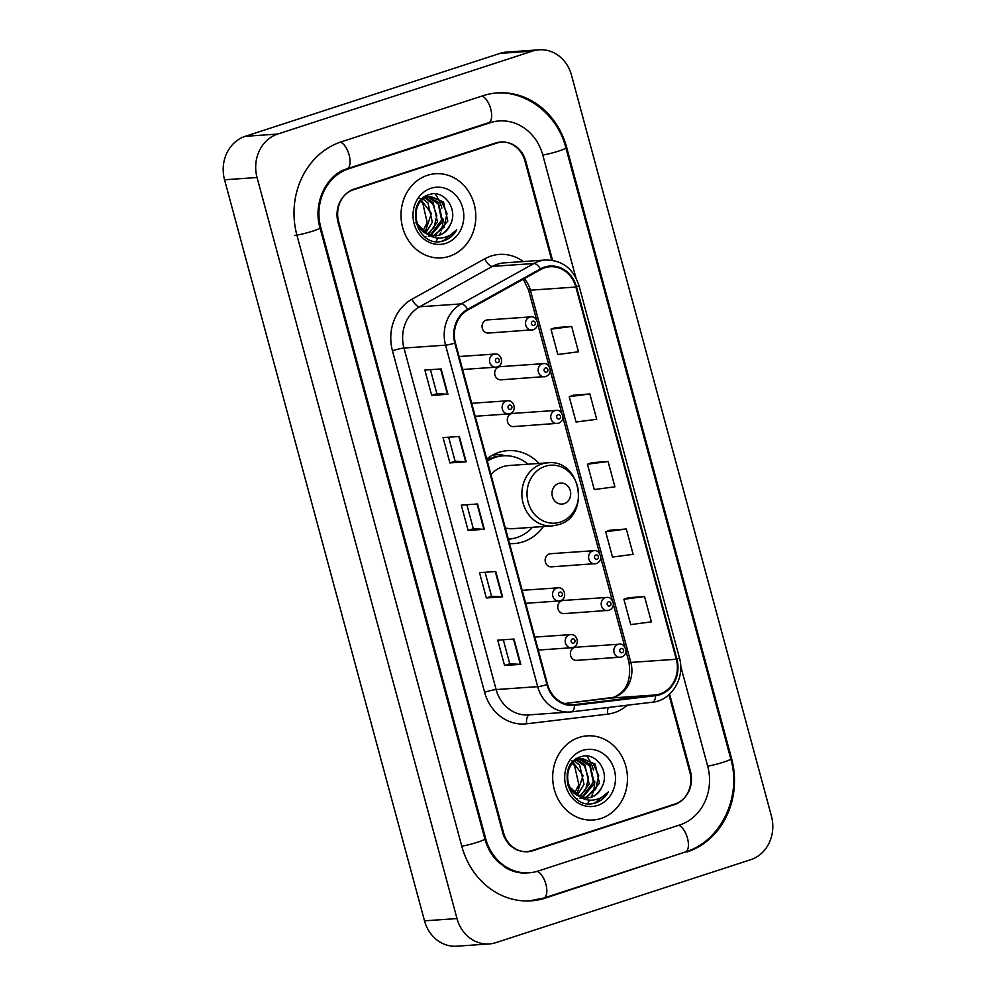<?xml version="1.0" encoding="UTF-8"?>
<svg xmlns="http://www.w3.org/2000/svg" width="996" height="996" viewBox="0 0 996 996"><rect width="100%" height="100%" fill="white"/><g stroke="black" fill="none" stroke-linecap="round" stroke-linejoin="round"><path stroke-width="1.49" d="M539.01 463.439A46.563 41.272 86 0 0 507.761 450.64A46.563 41.272 86 0 0 498.921 452.358A46.563 41.272 86 0 0 486.733 458.982M509.554 543.579A46.563 41.272 86 0 0 514.235 543.555A46.563 41.272 86 0 0 523.062 541.824A46.563 41.272 86 0 0 543.405 526.548M608.768 610.349A6.586 5.839 -94 0 1 607.51 610.598A6.586 5.839 -94 0 1 601.31 605.132A6.586 5.839 -94 0 1 605.344 597.687A6.586 5.839 -94 0 1 606.601 597.451L563.138 600.476A6.586 5.839 86 0 0 561.893 600.713A6.586 5.839 86 0 0 557.86 608.17A6.586 5.839 86 0 0 564.06 613.623A6.586 5.839 86 0 0 565.305 613.374M621.38 657.111A6.586 5.839 -94 0 1 620.122 657.348A6.586 5.839 -94 0 1 613.934 651.894A6.586 5.839 -94 0 1 617.968 644.449A6.586 5.839 -94 0 1 619.213 644.2L575.763 647.226A6.586 5.839 86 0 0 574.505 647.475A6.586 5.839 86 0 0 570.471 654.92A6.586 5.839 86 0 0 576.672 660.385A6.586 5.839 86 0 0 577.929 660.136M558.295 423.312A6.586 5.839 -94 0 1 557.05 423.549A6.586 5.839 -94 0 1 550.85 418.096A6.586 5.839 -94 0 1 554.884 410.651A6.586 5.839 -94 0 1 556.129 410.402L512.679 413.427A6.586 5.839 86 0 0 511.421 413.676A6.586 5.839 86 0 0 507.387 421.121A6.586 5.839 86 0 0 513.587 426.587A6.586 5.839 86 0 0 514.845 426.338M596.143 563.587A6.586 5.839 -94 0 1 594.898 563.836A6.586 5.839 -94 0 1 588.698 558.383A6.586 5.839 -94 0 1 592.732 550.925A6.586 5.839 -94 0 1 593.977 550.688L550.527 553.714A6.586 5.839 86 0 0 549.282 553.95A6.586 5.839 86 0 0 545.248 561.408A6.586 5.839 86 0 0 551.448 566.861A6.586 5.839 86 0 0 552.693 566.612M545.684 376.55A6.586 5.839 -94 0 1 544.426 376.799A6.586 5.839 -94 0 1 538.226 371.334A6.586 5.839 -94 0 1 542.26 363.889A6.586 5.839 -94 0 1 543.517 363.652L500.054 366.677A6.586 5.839 86 0 0 498.809 366.914A6.586 5.839 86 0 0 494.775 374.372A6.586 5.839 86 0 0 500.976 379.825A6.586 5.839 86 0 0 502.221 379.576M533.059 329.788A6.586 5.839 -94 0 1 531.814 330.037A6.586 5.839 -94 0 1 525.614 324.584A6.586 5.839 -94 0 1 529.648 317.126A6.586 5.839 -94 0 1 530.893 316.89L487.442 319.915A6.586 5.839 86 0 0 486.197 320.152A6.586 5.839 86 0 0 482.164 327.609A6.586 5.839 86 0 0 488.364 333.062A6.586 5.839 86 0 0 489.609 332.813M493.979 455.67A46.563 41.272 86 0 0 492.559 455.097M551.709 260.205L524.942 161.003A26.357 23.356 86 0 0 500.764 141.992A26.357 23.356 86 0 0 495.759 142.963L354.178 189.053A26.357 23.356 86 0 0 338.652 221.647L503.54 832.731A26.357 23.356 86 0 0 527.731 851.742A26.357 23.356 86 0 0 532.723 850.771L674.304 804.693A26.357 23.356 86 0 0 689.83 772.087L668.951 694.735M575.887 277.685L542.832 155.189A47.447 42.044 86 0 0 499.295 120.952A47.447 42.044 86 0 0 490.293 122.707L348.712 168.785A47.447 42.044 86 0 0 320.774 227.462L485.662 838.545A47.447 42.044 86 0 0 529.187 872.782A47.447 42.044 86 0 0 538.189 871.027L679.77 824.949A47.447 42.044 86 0 0 707.708 766.273L680.679 666.087M750.747 859.685A35.146 31.15 86 0 0 771.452 816.222L571.492 75.161A35.146 31.15 86 0 0 539.247 49.8A35.146 31.15 86 0 0 532.574 51.095L277.735 134.049A35.146 31.15 86 0 0 257.043 177.512L456.99 918.573A35.146 31.15 86 0 0 489.248 943.934A35.146 31.15 86 0 0 495.908 942.639L750.747 859.685M539.247 49.8L506.752 52.066A35.146 31.15 86 0 0 500.092 53.361L245.253 136.315A35.146 31.15 86 0 0 224.548 179.778L424.508 920.839A35.146 31.15 86 0 0 456.753 946.2L489.248 943.934M526.1 851.792A26.357 23.356 86 0 0 527.693 851.493M500.652 142.241A26.357 23.356 86 0 0 499.145 142.167M687.066 851.953A75.559 66.969 86 0 0 731.562 758.504L566.674 147.42A75.559 66.969 86 0 0 497.34 92.902A75.559 66.969 86 0 0 483.01 95.703L341.429 141.781A75.559 66.969 86 0 0 296.933 235.23L461.808 846.314A75.559 66.969 86 0 0 531.142 900.832A75.559 66.969 86 0 0 545.484 898.043L684.987 852.103M498.374 142.391A26.357 23.356 86 0 0 497.539 142.465A26.357 23.356 86 0 1 498.374 142.391L501.623 142.167A26.357 23.356 86 0 0 496.618 143.138L353.555 189.713A26.357 23.356 86 0 0 338.03 222.307L502.681 832.544A26.357 23.356 86 0 0 526.872 851.568A26.357 23.356 86 0 0 531.864 850.596L674.939 804.021A26.357 23.356 86 0 0 690.465 771.427L669.611 694.137M427.471 175.296A42.181 37.375 86 0 0 401.662 222.967A42.181 37.375 86 0 0 441.34 257.877A42.181 37.375 86 0 0 449.333 256.321A42.181 37.375 86 0 0 475.154 208.637A42.181 37.375 86 0 0 435.476 173.727A42.181 37.375 86 0 0 427.471 175.296A42.181 37.375 86 0 0 401.662 222.967A42.181 37.375 86 0 0 441.34 257.877A42.181 37.375 86 0 0 449.333 256.321A42.181 37.375 86 0 0 475.154 208.637A42.181 37.375 86 0 0 435.476 173.727A42.181 37.375 86 0 0 427.471 175.296M579.149 737.413A42.181 37.375 86 0 0 553.34 785.097A42.181 37.375 86 0 0 593.006 820.007A42.181 37.375 86 0 0 601.011 818.451A42.181 37.375 86 0 0 626.82 770.767A42.181 37.375 86 0 0 587.154 735.857A42.181 37.375 86 0 0 579.149 737.413A42.181 37.375 86 0 0 553.34 785.097A42.181 37.375 86 0 0 593.006 820.007A42.181 37.375 86 0 0 601.011 818.451A42.181 37.375 86 0 0 626.82 770.767A42.181 37.375 86 0 0 587.154 735.857A42.181 37.375 86 0 0 579.149 737.413M544.737 267.787A28.112 24.912 -94 0 1 550.066 266.741A28.112 24.912 -94 0 1 575.862 287.035L676.296 659.252A28.112 24.912 -94 0 1 655.493 694.959L574.443 704.633A28.112 24.912 -94 0 1 573.36 704.732A28.112 24.912 -94 0 1 547.563 684.451L455.421 342.948A28.112 24.912 -94 0 1 467.946 309.93L540.704 269.543A28.112 24.912 -94 0 1 544.737 267.787M544.551 267.102A28.822 25.535 86 0 0 540.417 268.908L467.659 309.295A28.822 25.535 86 0 0 454.823 343.134L546.966 684.638A28.822 25.535 86 0 0 574.518 705.33L655.567 695.656A28.822 25.535 86 0 0 676.894 659.053L576.46 286.836A28.822 25.535 86 0 0 544.551 267.102M644.524 596.542L623.882 599.268L630.717 624.592L651.359 621.865L644.524 596.542L628.289 597.712M626.31 529.013L605.668 531.752L612.49 557.063L633.132 554.336L626.31 529.013L610.075 530.196M571.654 326.451L551 329.178L557.835 354.501L578.477 351.775L571.654 326.451L555.419 327.622M589.869 393.968L569.226 396.707L576.062 422.018L596.704 419.291L589.869 393.968L573.634 395.151M608.083 461.497L587.441 464.223L594.276 489.546L614.918 486.82L608.083 461.497L591.848 462.667M552.556 260.329L525.801 161.19A26.357 23.356 86 0 0 501.623 142.167M520.808 664.357L504.561 665.49L497.726 640.167L513.973 639.034L520.808 664.357A7.034 0.71 -15.1 0 1 520.335 664.369L513.5 639.071M466.153 461.783L449.906 462.916L443.071 437.593L459.318 436.472L466.153 461.783A7.034 0.71 -15.1 0 1 465.68 461.795L458.845 436.497M447.926 394.267L431.691 395.4L424.856 370.076L441.104 368.943L447.926 394.267A7.034 0.71 -15.1 0 1 447.453 394.279L440.63 368.981M502.582 596.828L486.347 597.961L479.512 572.638L495.759 571.517L502.582 596.828A7.034 0.71 -15.1 0 1 502.109 596.841L495.286 571.542M484.367 529.312L468.12 530.445L461.297 505.121L477.532 503.988L484.367 529.312A7.034 0.71 -15.1 0 1 483.894 529.324L477.072 504.026M468.12 530.445L473.337 528.739L483.894 529.324M486.347 597.961L491.563 596.268L502.109 596.841M431.691 395.4L436.895 393.694M430.421 369.69L436.908 393.719L447.453 394.279M449.906 462.916L455.122 461.223L465.68 461.795M504.561 665.49L509.778 663.797M503.304 639.781L509.778 663.809L520.335 664.369M587.441 464.223L592.01 462.617M569.226 396.707L573.783 395.088M551 329.178L555.569 327.572M605.668 531.752L610.224 530.133M623.882 599.268L628.439 597.662M473.349 528.764L466.863 504.735M455.122 461.235L448.636 437.207M491.563 596.293L485.077 572.252M435.949 241.43A37.338 33.092 86 0 0 436.796 240.185M437.082 239.75A37.338 33.092 86 0 0 438.091 238.032M439.647 234.919A37.338 33.092 86 0 0 440.655 232.442M441.178 230.885A37.338 33.092 86 0 0 443.096 219.033M441.838 208.176A37.338 33.092 86 0 0 438.115 198.64M437.518 197.582A37.338 33.092 86 0 0 435.078 193.909M429.762 235.84L428.38 236.214M425.815 236.587L424.657 236.637M427.658 234.321L435.725 235.903L439.497 235.168C444.552 233.4 448.2 229.827 450.441 224.449C458.534 209.148 443.917 189.514 429.712 194.457C403.716 200.744 416.44 248.676 442.573 241.144L443.855 240.771C449.358 238.903 453.641 235.243 456.716 229.79C452.582 234.409 447.553 237.11 441.626 237.919C436.646 238.505 431.99 237.297 427.658 234.321L426.948 233.973C411.908 227.424 412.655 200.98 427.197 197.146L430.795 196.424L443.506 202.001L447.789 221.137L434.916 235.492L433.397 235.89M450.441 224.449C447.005 230.674 443.108 234.259 438.788 235.218L436.597 235.753M429.488 235.492L415.867 222.768M420.449 200.507L425.915 197.233L430.795 196.424M420.76 201.391L422.877 203.433L427.16 222.569L422.839 231.147M423.2 199.212L428.031 203.072L432.314 222.22L425.566 233.201M419.914 198.416L431.405 213.418L424.894 232.753M425.69 197.743L433.185 202.711L437.468 221.859L428.243 234.583M425.08 198.055L432.837 203.968L436.821 215.759L433.995 227.412L427.583 234.284M424.421 196.922L427.583 196.785M428.23 196.835L438.34 202.362L442.635 221.498L430.832 235.467M427.583 197.021L438.19 203.906L441.651 220.054L430.185 235.293M430.135 196.486L441.489 201.329L447.017 213.605L443.979 227.275L433.621 235.579M430.982 188.281A28.647 25.386 86 0 0 414.112 223.714A28.647 25.386 86 0 0 445.835 243.323A28.647 25.386 86 0 0 462.704 207.89A28.647 25.386 86 0 0 430.982 188.281M456.716 229.79L443.245 240.82L440.942 241.418M564.085 503.715A10.545 9.35 86 0 0 570.297 490.679A10.545 9.35 86 0 0 558.619 483.458A10.545 9.35 86 0 0 552.407 496.494A10.545 9.35 86 0 0 564.085 503.715M505.333 527.955A31.635 28.037 86 0 0 513.189 528.652L552.12 525.938A31.635 28.037 86 0 1 522.365 499.755A31.635 28.037 86 0 1 541.724 463.999A31.635 28.037 86 0 1 547.725 462.829L508.794 465.543A31.635 28.037 86 0 0 502.793 466.713A31.635 28.037 86 0 0 490.941 474.606M509.018 539.073L508.346 539.11A41.732 36.989 86 0 0 509.018 539.073A41.732 36.989 86 0 0 516.936 537.529A41.732 36.989 86 0 0 532.387 527.307M527.992 464.198A41.732 36.989 86 0 0 503.217 455.795A41.732 36.989 86 0 0 495.298 457.338A41.732 36.989 86 0 0 487.318 461.16M503.217 455.795L501.598 455.907A41.732 36.989 86 0 0 493.68 457.45A41.732 36.989 86 0 0 487.106 460.401M491.165 458.384A41.732 36.989 86 0 0 488.314 457.774M494.402 457.226L493.779 454.935L500.278 454.475L505.047 455.72M587.628 803.56A37.338 33.092 86 0 0 588.474 802.315M588.748 801.867A37.338 33.092 86 0 0 589.769 800.162M591.325 797.049A37.338 33.092 86 0 0 592.321 794.571M592.857 793.015A37.338 33.092 86 0 0 594.761 781.163M593.504 770.306A37.338 33.092 86 0 0 589.794 760.77M589.196 759.711A37.338 33.092 86 0 0 586.744 756.039M581.427 797.97L580.058 798.344M577.493 798.717L576.335 798.767M579.323 796.451L587.403 798.033L591.163 797.298C596.218 795.53 599.878 791.957 602.119 786.566C610.199 771.278 595.596 751.644 581.39 756.587C555.382 762.874 568.118 810.806 594.251 803.274L595.521 802.901C601.036 801.033 605.319 797.373 608.394 791.92C604.248 796.539 599.219 799.24 593.305 800.049C588.325 800.635 583.668 799.427 579.323 796.451L578.626 796.103C563.587 789.554 564.334 763.11 578.875 759.276L582.473 758.554L595.172 764.131L599.468 783.267L586.594 797.609L585.063 798.02M602.119 786.566C598.671 792.804 594.786 796.389 590.454 797.348L588.263 797.883M581.166 797.622L567.546 784.898M572.127 762.637L577.58 759.363L582.473 758.554M572.439 763.521L574.543 765.563L578.838 784.699L574.518 793.277M574.879 761.342L579.697 765.202L583.992 784.35L577.244 795.331M571.592 760.546L583.083 775.548L576.56 794.883M577.369 759.873L584.864 764.841L589.146 783.989L579.909 796.713M576.746 760.185L584.515 766.098L588.499 777.888L585.673 789.542L579.261 796.414M576.086 759.052L579.249 758.915M579.909 758.964L590.018 764.48L594.301 783.628L582.498 797.597M579.261 759.151L589.869 766.036L593.33 782.184L581.863 797.423M581.813 758.616L593.168 763.446L598.696 775.735L595.645 789.405L585.299 797.709M582.66 750.411A28.647 25.386 86 0 0 565.79 785.844A28.647 25.386 86 0 0 597.5 805.453A28.647 25.386 86 0 0 614.383 770.02A28.647 25.386 86 0 0 582.66 750.411M608.394 791.92L594.923 802.95L592.608 803.548M494.9 93.076C526.523 90.287 557.573 114.689 565.89 147.819L730.778 758.902A14.056 1.407 164.9 0 1 722.61 762.45A14.056 1.407 164.9 0 1 707.683 766.136M730.778 758.902C741.97 796.925 720.78 841.408 685.335 851.991A14.056 6.362 -108 0 0 687.477 838.171A14.056 6.362 -108 0 0 678.699 825.298M685.335 851.991L543.754 898.068A14.056 6.362 -108 0 0 545.895 884.249A14.056 6.362 -108 0 0 537.093 871.376M461.783 846.177A14.056 1.407 -15.1 0 0 476.711 842.492A14.056 1.407 -15.1 0 0 484.865 838.943L319.99 227.86C312.532 202.698 326.962 174.288 346.982 168.822L488.563 122.745L496.855 121.126M294.492 235.392A14.056 1.407 -15.1 0 0 309.943 231.981A14.056 1.407 -15.1 0 0 319.99 227.86M340.371 142.142A14.056 6.362 72 0 1 349.135 155.003A14.056 6.362 72 0 1 346.982 168.822M481.94 96.052A14.056 6.362 72 0 1 490.717 108.925A14.056 6.362 72 0 1 488.563 122.745M565.89 147.819A14.056 1.407 164.9 0 1 557.735 151.367A14.056 1.407 164.9 0 1 542.795 155.065M424.508 920.839L456.99 918.573M224.548 179.778L257.043 177.512M245.253 136.315L277.735 134.049M500.092 53.361L532.574 51.095M672.512 804.818L674.304 804.693M530.818 850.908L532.723 850.771M730.678 758.566L731.562 758.504M543.405 898.18L545.484 898.043M565.803 147.483L566.674 147.42M484.778 838.607L485.662 838.545M319.903 227.524L320.774 227.462M346.658 168.934L348.712 168.785M488.227 122.857L490.293 122.707M655.493 694.959L610.013 698.121A28.112 24.912 86 0 0 614.258 697.188A28.112 24.912 86 0 0 630.817 662.415L530.382 290.197A28.112 24.912 86 0 0 524.344 278.619M564.52 703.562L610.013 698.121A15.812 7.321 -96.8 0 0 609.838 698.146A15.812 7.321 -96.8 0 0 609.677 698.171M575.862 287.035L530.382 290.197A15.812 1.581 -15.1 0 1 528.527 289.948L523.286 279.204M627.231 705.218A43.936 38.931 -94 0 1 614.295 712.663A43.936 38.931 -94 0 1 607.66 714.132L526.61 723.806A43.936 38.931 -94 0 1 484.604 692.257L392.461 350.754A43.936 38.931 -94 0 1 412.033 299.174L484.791 258.786A43.936 38.931 -94 0 1 523.336 261.562M392.461 350.754A8.79 0.884 -15.1 0 1 403.978 348.052L445.561 345.151A35.146 31.15 -94 0 1 461.223 303.892L533.981 263.504A35.146 31.15 -94 0 1 539.01 261.301A35.146 31.15 -94 0 1 545.684 260.006L504.101 262.894A35.146 31.15 86 0 0 497.427 264.201A35.146 31.15 86 0 0 492.385 266.393L419.64 306.78A35.146 31.15 86 0 0 403.978 348.052L496.12 689.556A35.146 31.15 86 0 0 528.366 714.916L569.949 712.016A35.146 31.15 -94 0 1 537.703 686.655L445.561 345.151A8.79 0.884 -15.1 0 0 454.823 343.134M540.417 268.908A8.79 3.76 61 0 0 533.981 263.504L492.385 266.393A8.79 3.76 -119 0 1 484.791 258.786M546.966 684.638A8.79 0.884 164.9 0 1 537.703 686.655L496.12 689.556A8.79 0.884 -15.1 0 0 484.604 692.257M571.306 711.891A35.146 31.15 -94 0 1 569.949 712.016L571.393 711.879A8.79 4.071 83.2 0 1 571.306 711.891M574.518 705.33A8.79 4.071 83.2 0 1 571.393 711.879L652.442 702.205A8.79 4.071 83.2 0 1 652.355 702.217L571.492 711.866M412.033 299.174A8.79 3.76 -119 0 0 419.64 306.78L461.223 303.892A8.79 3.76 61 0 1 467.659 309.295M655.567 695.656A8.79 4.071 83.2 0 1 652.442 702.205C671.69 700.562 685.41 677.629 679.397 657.721L578.962 285.503A8.79 0.884 164.9 0 1 576.46 286.836M676.894 659.053A8.79 0.884 -15.1 0 0 679.397 657.721M496.618 143.138L494.825 143.275M353.555 189.713L352.198 189.813M529.374 714.842A8.79 4.071 -96.8 0 0 526.61 723.806M608.319 707.471A8.79 4.071 -96.8 0 0 607.66 714.132M574.443 704.633L572.277 704.782M676.296 659.252L630.817 662.415A15.812 1.581 -15.1 0 1 628.962 662.178L625.998 651.21M560.325 522.091A29.058 25.747 86 0 0 577.431 486.16A29.058 25.747 86 0 0 545.26 466.265A29.058 25.747 86 0 0 528.154 502.208A29.058 25.747 86 0 0 560.325 522.091M508.396 539.272A42.131 37.338 86 0 0 509.603 539.023M532.81 321.21A2.191 1.942 86 0 0 533.956 325.431A2.191 1.942 86 0 0 532.81 321.21M545.435 367.972A2.191 1.942 86 0 0 546.567 372.193A2.191 1.942 86 0 0 545.435 367.972M558.046 414.734A2.191 1.942 86 0 0 559.192 418.943A2.191 1.942 86 0 0 558.046 414.734M595.894 555.009A2.191 1.942 86 0 0 597.04 559.229A2.191 1.942 86 0 0 595.894 555.009M608.519 601.771A2.191 1.942 86 0 0 609.652 605.991A2.191 1.942 86 0 0 608.519 601.771M621.13 648.533A2.191 1.942 86 0 0 622.276 652.741A2.191 1.942 86 0 0 621.13 648.533M493.63 354.29A6.586 5.839 -94 0 1 494.875 354.041C501.747 352.958 504.549 364.822 497.265 366.901L495.796 367.188A6.586 5.839 -94 0 1 489.596 361.735A6.586 5.839 -94 0 1 493.63 354.29M497.938 362.581A2.191 1.942 86 0 0 496.792 358.361A2.191 1.942 86 0 0 497.938 362.581M497.041 366.951A6.586 5.839 -94 0 1 495.796 367.188L462.592 369.504M506.242 401.052A6.586 5.839 -94 0 1 507.499 400.803C514.372 399.72 517.173 411.572 509.877 413.664L508.408 413.95A6.586 5.839 -94 0 1 502.208 408.497A6.586 5.839 -94 0 1 506.242 401.052M510.55 409.344A2.191 1.942 86 0 0 509.417 405.123A2.191 1.942 86 0 0 510.55 409.344M509.666 413.701A6.586 5.839 -94 0 1 508.408 413.95L475.204 416.266M556.714 588.088A6.586 5.839 -94 0 1 557.959 587.839C564.832 586.756 567.633 598.621 560.35 600.7L558.88 600.986A6.586 5.839 -94 0 1 552.68 595.533A6.586 5.839 -94 0 1 556.714 588.088M561.022 596.38A2.191 1.942 86 0 0 559.877 592.159A2.191 1.942 86 0 0 561.022 596.38M560.125 600.75A6.586 5.839 -94 0 1 558.88 600.986L525.676 603.302M569.326 634.85A6.586 5.839 -94 0 1 570.584 634.601C577.456 633.518 580.257 645.371 572.961 647.462L571.492 647.749A6.586 5.839 -94 0 1 565.292 642.296A6.586 5.839 -94 0 1 569.326 634.85M573.634 643.142A2.191 1.942 86 0 0 572.501 638.922A2.191 1.942 86 0 0 573.634 643.142M572.75 647.5A6.586 5.839 -94 0 1 571.492 647.749L538.288 650.064M528.714 901.007L543.754 898.068M526.76 872.957C519.451 873.455 512.392 871.687 505.582 867.653L497.627 861.403C491.613 855.377 487.368 847.895 484.865 838.943M628.962 662.178C631.501 680.393 626.335 692.12 613.461 697.349L564.508 703.55M578.962 285.503C573.298 268.584 562.205 260.093 545.684 260.006M526.872 851.568L524.581 851.729M624.878 647.039L613.387 604.448M612.254 600.277L600.762 557.685M599.642 553.527L562.914 417.411M561.794 413.24L550.302 370.649M549.17 366.478L537.678 323.887M536.558 319.728L528.527 289.948M547.725 462.829C580.992 458.583 591.002 516.152 558.557 524.68L552.12 525.938M511.197 538.848L508.57 539.919M488.364 333.062L533.283 329.751C536.271 328.506 537.74 326.265 537.678 323.028C536.296 318.346 534.043 316.292 530.893 316.89M500.976 379.825L545.895 376.513C548.896 375.268 550.352 373.027 550.29 369.79C548.921 365.109 546.655 363.054 543.517 363.652M513.587 426.587L558.519 423.263C561.507 422.03 562.977 419.789 562.914 416.54C561.532 411.858 559.279 409.817 556.129 410.402M551.448 566.861L596.367 563.549C599.355 562.304 600.825 560.063 600.762 556.826C599.38 552.145 597.127 550.091 593.977 550.688M564.06 613.623L608.979 610.311C611.98 609.066 613.436 606.825 613.374 603.588C612.005 598.907 609.739 596.853 606.601 597.451M576.672 660.385L621.604 657.061C624.592 655.829 626.061 653.588 625.998 650.338C624.617 645.657 622.363 643.615 619.213 644.2M459.094 356.531L494.875 354.041M471.706 403.293L507.499 400.803M522.165 590.329L557.959 587.839M534.79 637.091L570.584 634.601"/></g></svg>

